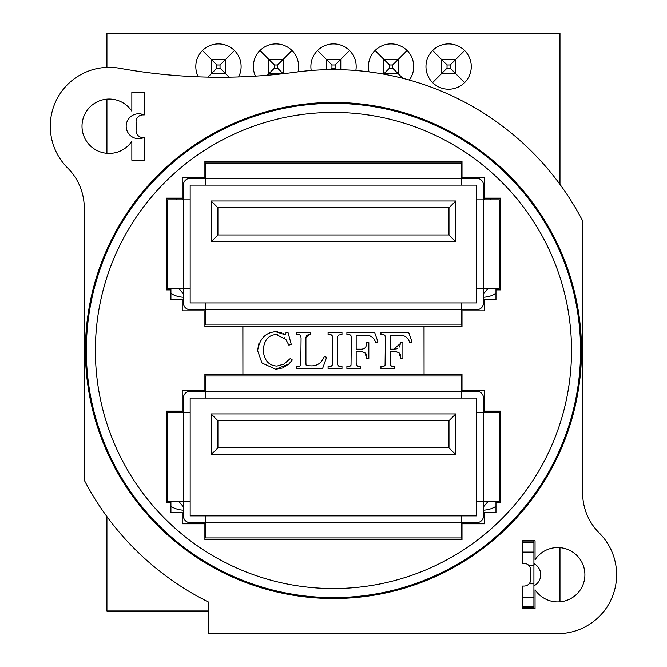 <?xml version="1.0" encoding="UTF-8"?>
<svg xmlns="http://www.w3.org/2000/svg" width="667" height="667" viewBox="0 0 667 667"><rect width="100%" height="100%" fill="white"/><g stroke="black" fill="none" stroke-linecap="round" stroke-linejoin="round"><path stroke-width="1" d="M522.603 542.713L533.925 542.713L533.925 541.904L522.603 541.904L533.925 541.904L533.925 540.77M522.603 555.986L522.603 540.77L535.059 540.77L535.059 559.73A27.18 27.18 0 0 1 575.613 554.294A27.18 27.18 0 0 1 575.613 595.214A27.18 27.18 0 0 1 535.059 589.778L535.059 608.729L522.603 608.729L522.603 586.076L524.037 586.076A6.795 6.795 0 0 0 530.774 578.381A27.18 27.18 0 0 1 530.774 571.127A6.795 6.795 0 0 0 524.037 563.423L522.603 563.423L522.603 555.986M533.925 542.713L533.925 606.795L522.603 606.795M533.925 608.729L533.925 606.795M533.925 607.595L522.603 607.595L533.925 607.595M522.603 597.407L533.925 597.407M529.106 583.817L533.925 583.817M529.106 565.691L533.925 565.691M522.603 552.101L533.925 552.101M559.98 184.4L559.98 33.35L106.92 33.35L106.92 67.375M106.92 99.141L106.92 153.318M106.92 516.583L106.92 610.997L208.863 610.997M559.98 601.842L559.98 547.665M533.925 563.657A12.456 12.456 0 0 1 533.925 585.851M143.83 137.552A12.456 12.456 0 0 1 126.18 126.23A12.456 12.456 0 0 1 143.83 114.899M464.632 82.583A22.653 22.653 0 0 0 464.632 50.542A22.653 22.653 0 0 0 432.6 50.542A22.653 22.653 0 0 0 432.6 82.583A22.653 22.653 0 0 0 464.632 82.583L455.861 73.812L455.861 59.313L441.362 59.313L441.362 73.812L455.861 73.812L450.2 68.151L447.032 68.151L432.6 82.583M409.296 80.023A22.653 22.653 0 0 0 407.095 50.542A22.653 22.653 0 0 0 369.051 71.861M355.844 70.485A22.653 22.653 0 0 0 317.517 50.542A22.653 22.653 0 0 0 311.222 70.477M298.032 71.836A22.653 22.653 0 0 0 259.98 50.55A22.653 22.653 0 0 0 255.461 76.113M238.611 76.922A22.653 22.653 0 0 0 202.443 50.55A22.653 22.653 0 0 0 198.257 76.805M461.747 390.128L484.659 390.128L484.659 411.089L500.517 411.089L500.517 502.826L495.981 502.826L495.981 512.456L484.659 512.456L484.659 523.787L461.439 523.787L462.006 523.787L462.006 539.645L204.894 539.645L204.894 523.787L182.241 523.787L182.241 512.456L170.919 512.456L170.919 502.826L166.383 502.826L166.383 411.089L182.241 411.089L182.241 390.128L204.894 390.128L204.894 374.279L462.006 374.279L462.006 390.128L461.439 390.128L461.847 374.437L205.052 374.437L205.461 390.128M182.241 411.089L182.241 412.781L182.241 411.089M183.375 510.163A26.055 26.055 0 0 1 170.919 506.361M495.981 506.361A26.055 26.055 0 0 1 483.525 510.163M461.747 177.197L461.847 161.497L205.052 161.497L205.461 177.197L204.894 177.197L204.894 161.339L462.006 161.339L462.006 177.197L484.659 177.197L484.659 198.149L500.517 198.149L500.517 289.895L495.981 289.895L495.981 299.525L484.659 299.525L484.659 310.847L462.006 310.847L462.006 326.705L424.062 326.705L424.062 374.279L423.979 326.78L242.921 326.78L242.921 374.195L423.979 374.195M242.921 374.195L242.838 326.705L204.894 326.705L204.894 310.847L182.241 310.847L182.241 299.525L170.919 299.525L170.919 289.895L166.383 289.895L166.383 198.149L182.241 198.149L182.241 199.85L182.241 177.197L205.153 177.197M183.375 297.232A26.055 26.055 0 0 1 170.919 293.43M204.894 310.847L205.461 310.847L204.894 310.847M461.439 310.847L462.006 310.847L461.439 310.847M495.981 293.43A26.055 26.055 0 0 1 483.525 297.232M234.476 50.55L225.713 59.313L211.214 59.313L211.214 73.812L225.713 73.812L225.713 59.313L220.043 64.982L220.043 68.151L229.048 77.155M202.443 50.55L216.875 64.982L220.043 64.982M207.929 77.097L216.875 68.151L216.875 64.982M292.021 50.542L283.25 59.313L268.751 59.313L268.751 73.812L282.074 73.812M259.98 50.55L274.412 64.982L277.589 64.982L283.25 59.313L283.25 73.678M267.317 75.246L274.412 68.151L274.412 64.982M349.558 50.542L340.787 59.313L326.288 59.313L326.288 69.685M317.517 50.542L331.949 64.974L335.126 64.974L340.787 59.313L340.787 69.693M407.095 50.542L398.324 59.313L383.825 59.313L383.825 73.812L398.324 73.812L398.324 59.313L392.663 64.974L392.663 68.151L402.801 78.289M375.054 50.542L389.486 64.974L392.663 64.974M383.542 74.095L389.486 68.151L389.486 64.974M464.632 50.542L450.2 64.974L450.2 68.151M432.6 50.542L447.032 64.974L450.2 64.974M220.043 68.151L216.875 68.151M277.589 64.982L277.589 68.151L283.133 73.695M277.589 68.151L274.412 68.151M335.126 64.974L335.126 68.151L336.585 69.61M335.126 68.151L331.949 68.151L330.49 69.61M331.949 68.151L331.949 64.974M392.663 68.151L389.486 68.151M447.032 68.151L447.032 64.974M483.525 293.855L488.336 288.194M178.564 288.194L183.375 293.855M190.17 199.85L183.375 199.85L183.375 185.126A6.795 6.795 0 0 1 190.17 178.331L205.461 178.331L205.461 185.126L476.73 185.126L476.73 302.918L190.17 302.918L190.17 185.126L205.461 185.126M461.439 185.126L461.439 178.331L476.73 178.331A6.795 6.795 0 0 1 483.525 185.126L483.525 199.85L476.73 199.85M205.461 302.918L205.461 309.713L190.17 309.713A6.795 6.795 0 0 1 183.375 302.918L183.375 288.194L190.17 288.194M476.73 288.194L483.525 288.194L483.525 302.918A6.795 6.795 0 0 1 476.73 309.713L461.439 309.713L461.439 302.918M499.383 199.85L483.525 199.85L483.525 288.194L499.383 288.194L499.383 199.85M461.439 178.331L461.439 163.04L205.461 163.04L205.461 178.331L461.439 178.331M205.461 309.713L205.461 325.004L461.439 325.004L461.439 309.713L205.461 309.713M183.375 199.85L167.517 199.85L167.517 288.194L183.375 288.194L183.375 199.85M211.122 241.754L455.778 241.754L455.778 200.984L211.122 200.984L211.122 241.754L217.917 234.959L217.917 207.779L211.122 200.984L211.122 241.754L455.778 241.754L448.983 234.959L217.917 234.959M455.778 200.984L448.983 207.779L448.983 234.959M483.525 506.795L488.336 501.134M178.564 501.134L183.375 506.795M190.17 412.781L183.375 412.781L183.375 398.057A6.795 6.795 0 0 1 190.17 391.262L205.461 391.262L205.461 398.057L476.73 398.057L476.73 515.858L190.17 515.858L190.17 398.057L205.461 398.057M461.439 398.057L461.439 391.262L476.73 391.262A6.795 6.795 0 0 1 483.525 398.057L483.525 412.781L476.73 412.781M205.461 515.858L205.461 522.653L190.17 522.653A6.795 6.795 0 0 1 183.375 515.858L183.375 501.134L190.17 501.134M476.73 501.134L483.525 501.134L483.525 515.858A6.795 6.795 0 0 1 476.73 522.653L461.439 522.653L461.439 515.858M499.383 412.781L483.525 412.781L483.525 501.134L499.383 501.134L499.383 412.781M461.439 391.262L461.439 375.971L205.461 375.971L205.461 391.262L461.439 391.262M205.461 522.653L205.461 537.944L461.439 537.944L461.439 522.653L205.461 522.653M183.375 412.781L167.517 412.781L167.517 501.134L183.375 501.134L183.375 412.781M455.778 454.694L455.778 413.915L211.122 413.915L211.122 454.694L217.917 447.899L217.917 420.71L211.122 413.915L211.122 454.694L455.778 454.694L448.983 447.899L217.917 447.899M455.778 413.915L448.983 420.71L448.983 447.899M144.297 160.205L131.841 160.205L131.841 141.254A27.18 27.18 0 0 1 91.287 146.682A27.18 27.18 0 0 1 91.287 105.77A27.18 27.18 0 0 1 131.841 111.197L131.841 92.246L144.297 92.246L144.297 114.899L142.863 114.899A6.795 6.795 0 0 0 136.126 122.603A27.18 27.18 0 0 1 136.126 129.848A6.795 6.795 0 0 0 142.863 137.552L144.297 137.552L144.297 160.205M295.831 72.128A566.325 566.325 0 0 1 119.626 68.259A58.896 58.896 0 0 0 67.609 167.942A56.628 56.628 0 0 1 84.267 208.062L84.267 480.148A280.899 280.899 0 0 0 208.863 602.243L208.863 633.65L557.712 633.65A58.896 58.896 0 0 0 599.291 533.033A56.628 56.628 0 0 1 582.633 492.921L582.633 220.835A280.899 280.899 0 0 0 295.831 72.128M581.499 350.492A248.049 248.049 0 0 1 209.43 565.308A248.049 248.049 0 0 1 209.43 135.676A248.049 248.049 0 0 1 581.499 350.492M380.965 332.366L380.965 334.559L384.209 334.867L385.084 335.818L385.376 338.094L385.084 365.132L384.15 366.116L380.965 366.416L380.965 368.609L394.756 368.609L394.756 366.416L391.512 366.1L390.554 365.166L390.228 362.998L390.228 351.717L394.172 351.717C399.266 351.909 401.317 353.693 400.342 357.07L400.342 358.471L402.885 358.471L402.885 342.571L400.342 342.571L400.342 343.53L393.797 349.175L390.228 349.175L390.228 335.259L398.066 335.259C404.152 334.642 408.062 337.135 409.78 342.746L412.031 341.896L408.671 332.366L380.965 332.366M400.342 357.07L399.158 353.085M398.282 352.376L396.481 351.842M393.797 349.175L397.699 348.691M399.65 346.99L400.342 343.53M286.11 332.366L285.293 334.767L275.855 331.757C265.816 332.191 259.73 338.469 257.612 350.609L261.973 362.973L275.679 369.226L282.708 367.951L288.861 363.99L292.338 359.963L290.262 358.529L283.992 364.082L276.938 366.066C268.643 365.524 264.074 360.205 263.223 350.108C264.107 340.17 268.459 334.967 276.288 334.5L285.91 339.503L288.861 345.114L291.287 344.439L287.986 332.366L286.11 332.366M292.338 359.963L288.861 363.99L275.679 369.226L261.973 362.973L257.612 350.609L258.754 343.83M268.259 333.433L270.519 332.558M273.478 331.908L277.664 331.841M280.732 332.466L281.574 332.766M283.458 333.642L285.293 334.767M269.835 336.385L268.509 337.369M284.701 338.061L284.134 337.519M277.53 334.559L276.288 334.5M310.547 332.366L296.515 332.366L296.515 334.559L299.967 334.834L300.8 335.759L301.075 338.269L300.775 365.174L299.892 366.125L296.515 366.416L296.515 368.609L322.561 368.609L326.622 357.27L324.312 356.478C321.594 363.023 317.075 366.141 310.78 365.833L306.745 365.691L306.045 365.016L305.928 362.915L305.928 337.627L309.263 334.559L310.547 334.559L310.547 332.366M309.263 334.559L306.495 335.309M306.361 335.468L306.053 336.185M305.936 337.21L305.928 337.627M328.089 332.366L328.089 334.559L331.407 334.884L332.324 335.893L332.616 338.594L332.324 365.057L331.407 366.066L328.089 366.416L328.089 368.609L341.971 368.609L341.971 366.416L338.694 366.083L337.744 364.999L337.41 362.506L337.719 336.168L338.711 334.984L341.971 334.559L341.971 332.366L328.089 332.366M332.616 338.594L332.316 335.86M374.621 332.366L346.907 332.366L346.907 334.559L350.158 334.867L351.034 335.818L351.326 338.094L351.034 365.132L350.1 366.116L346.907 366.416L346.907 368.609L360.705 368.609L360.705 366.416L357.462 366.1L356.495 365.166L356.178 362.998L356.178 351.717L360.122 351.717C365.208 351.909 367.267 353.693 366.291 357.07L366.291 358.471L368.834 358.471L368.834 342.571L366.291 342.571L366.291 343.53C366.65 347.54 364.474 349.425 359.738 349.175L356.178 349.175L356.178 335.259L364.007 335.259C370.102 334.642 374.012 337.135 375.729 342.746L377.981 341.896L374.621 332.366M370.685 336.293L369.843 335.935M366.291 357.07L365.099 353.085M364.224 352.376L362.423 351.842M423.979 326.78L242.921 326.78M484.659 411.089L484.659 412.781M204.894 523.787L205.461 523.787M484.659 198.149L484.659 199.85M495.981 501.134L495.981 502.826M170.919 289.895L170.919 288.194M495.981 288.194L495.981 289.895M170.919 502.826L170.919 501.134M484.659 411.339L500.358 411.247L500.358 502.668L495.981 502.668M182.241 198.407L166.542 198.307L166.542 289.736L170.919 289.736M484.659 198.407L500.358 198.307L500.358 289.736L495.981 289.736M182.241 411.339L166.542 411.247L166.542 502.668L170.919 502.668M204.894 326.705L205.153 310.847M461.747 310.847L461.847 326.547L205.052 326.547M204.894 539.645L205.153 523.787M461.747 523.787L461.847 539.486L205.052 539.486M217.917 207.779L448.983 207.779M217.917 420.71L448.983 420.71M571.527 350.492A238.077 238.077 0 0 1 214.415 556.67A238.077 238.077 0 0 1 214.415 144.305A238.077 238.077 0 0 1 571.527 350.492M490.32 412.781L490.32 411.247M176.58 198.307L176.58 199.85M490.32 199.85L490.32 198.307M176.58 411.247L176.58 412.781M580.59 350.492A247.14 247.14 0 0 0 209.88 136.46A247.14 247.14 0 0 0 209.88 564.515A247.14 247.14 0 0 0 580.59 350.492"/></g></svg>

